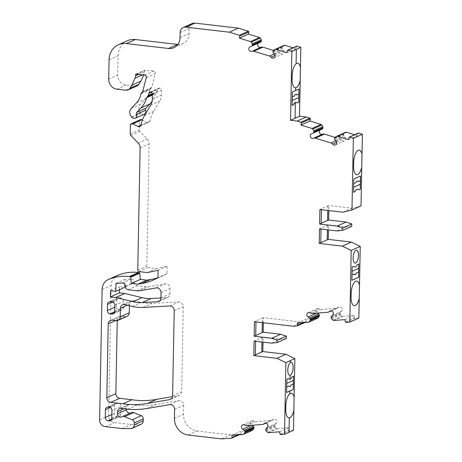 <?xml version="1.0" encoding="UTF-8"?>
<svg xmlns="http://www.w3.org/2000/svg" width="462" height="462" viewBox="0 0 462 462"><rect width="100%" height="100%" fill="white"/><g stroke="black" fill="none" stroke-linecap="round" stroke-linejoin="round"><path stroke-width="0.35" stroke-dasharray="2.31 1.73" d="M295.593 90.616L295.588 87.774M295.062 118.272L295.31 102.414M296.107 63.791L296.327 49.365M289.766 393.878L289.766 391.037M290.367 362.583A6.508 2.628 96.6 0 0 290.315 362.624L290.35 360.637M290.049 379.238L290.072 375.271M284.453 434.303L288.975 432.282L289.252 417.856M321.419 209.713L321.437 208.841L319.889 209.54M321.159 223.337L321.379 208.836L328.927 205.492L328.829 210.58M327.893 205.954L327.806 210.458M320.79 242.706L321.009 228.205L328.551 224.861L328.459 229.943M327.523 225.323L327.437 229.828M321.05 229.083L321.067 228.211L319.513 228.904M286.769 383.344L286.74 379.163L287.918 378.632A3.095 1.247 -83.4 0 1 288.213 378.586A3.095 1.247 -83.4 0 1 288.271 378.592L288.213 378.586M289.466 379.285A6.508 2.628 96.6 0 0 291.562 377.489A3.095 1.247 -83.4 0 1 292.273 376.686L293.451 376.189M254.447 321.725L255.994 321.032L255.977 321.904M255.607 341.268L255.625 340.396L254.077 341.095M255.347 354.891L255.567 340.39L263.115 337.046L263.017 342.134M262.081 337.508L261.994 342.013M119.537 289.668L119.594 286.688L124.832 287.3M124.884 284.598L124.983 279.354L131.214 279.013A3.095 2.755 65.9 0 1 134.402 282.011L134.471 282.727A3.095 2.755 -114.1 0 0 137.214 285.707L146.015 286.729A12.393 11.024 -114.1 0 0 148.937 286.654L165.188 283.882A4.337 3.858 65.9 0 1 170.074 288.554L169.97 293.89A4.337 3.858 65.9 0 1 167.798 297.389A4.337 3.858 65.9 0 1 166.563 297.69L160.932 297.99M119.381 297.707L121.073 297.903A3.095 2.755 65.9 0 1 123.828 301.253L123.712 307.305A3.095 2.755 65.9 0 1 122.164 309.806A3.095 2.755 65.9 0 1 120.842 310.008L119.15 309.811A3.095 2.755 65.9 0 1 116.389 306.456L116.511 300.404A3.095 2.755 65.9 0 1 118.058 297.903A3.095 2.755 65.9 0 1 119.381 297.707L110.343 301.75M120.963 406.462L120.813 414.212A3.095 2.755 65.9 0 1 119.265 416.712A3.095 2.755 65.9 0 1 117.937 416.909L117.094 416.811A3.095 2.755 65.9 0 1 114.339 413.461L114.484 405.711A3.095 2.755 65.9 0 1 116.037 403.211A3.095 2.755 65.9 0 1 117.36 403.008L118.203 403.107A3.095 2.755 65.9 0 1 120.963 406.462L111.925 410.51M129.389 305.711L129.418 304.267A4.337 3.858 65.9 0 1 131.583 300.768A4.337 3.858 65.9 0 1 133.893 300.571L141.459 302.402A42.134 37.486 -114.1 0 0 151.859 303.372L178.794 301.929A4.337 3.858 65.9 0 1 183.27 306.641L181.635 391.816A4.337 3.858 65.9 0 1 179.464 395.322A4.337 3.858 65.9 0 1 178.632 395.57L172.517 396.615M117.25 320.593L117.261 319.9A4.337 3.858 65.9 0 1 119.433 316.401A4.337 3.858 65.9 0 1 121.287 316.123L125.225 316.58A4.337 3.858 -114.1 0 0 127.079 316.303M322.199 129.019L320.599 129.649A2.477 2.206 -114.1 0 0 320.039 129.989M322.545 134.205A2.477 2.206 -114.1 0 0 322.551 134.199A2.477 2.206 -114.1 0 0 322.557 134.199L313.536 138.236M335.008 137.364L340.101 138.923A3.095 2.755 65.9 0 1 341.684 140.067A2.477 2.206 -114.1 0 0 344.404 140.91A2.477 2.206 -114.1 0 0 345.045 137.15L343.832 135.661A1.242 1.103 65.9 0 1 343.549 134.563L343.659 133.98A1.242 1.103 65.9 0 1 344.132 133.252L345.611 132.323L336.573 136.371M354.614 134.725L357.53 135.62L357.923 133.506A0.618 0.549 65.9 0 1 358.223 133.114M361.013 205.913L352.015 208.177L328.927 205.492M351.721 226.34L346.067 226.894L328.551 224.861M358.858 318.064L355.03 318.341A0.618 0.549 65.9 0 1 354.383 317.775L354.071 315.581L342.919 316.395A1.242 1.103 65.9 0 1 342.082 316.095L340.65 314.836A1.242 1.103 65.9 0 1 340.199 313.998L340.113 313.392A1.242 1.103 65.9 0 1 340.442 312.364L341.701 311.163A2.477 2.206 -114.1 0 0 339.102 307.028A2.477 2.206 -114.1 0 0 338.473 307.478A3.095 2.755 65.9 0 1 337.682 308.038A3.095 2.755 65.9 0 1 336.85 308.246L321.009 309.401A3.095 2.755 65.9 0 1 319.202 308.882A2.477 2.206 -114.1 0 0 315.852 310.678A2.477 2.206 -114.1 0 0 317.076 312.959L317.244 313.063M317.689 318.179A1.242 1.103 65.9 0 1 317.354 318.26L306.202 319.075L306.514 321.269A0.618 0.549 65.9 0 1 306.046 321.916L302.281 322.193L263.484 317.677L263.386 322.765M286.284 338.525L280.625 339.085L263.115 337.046M293.491 430.261L289.662 430.538A0.618 0.549 65.9 0 1 289.016 429.972L288.704 427.777L277.552 428.592A1.242 1.103 65.9 0 1 276.715 428.291L275.283 427.027A1.242 1.103 65.9 0 1 274.832 426.195L274.746 425.589A1.242 1.103 65.9 0 1 275.075 424.561L276.334 423.359A2.477 2.206 -114.1 0 0 273.735 419.225A2.477 2.206 -114.1 0 0 273.106 419.669A3.095 2.755 65.9 0 1 272.314 420.235A3.095 2.755 65.9 0 1 271.483 420.443L255.642 421.598A3.095 2.755 65.9 0 1 253.834 421.078A2.477 2.206 -114.1 0 0 250.485 422.869A2.477 2.206 -114.1 0 0 251.709 425.156L251.877 425.259M252.321 430.37A1.242 1.103 65.9 0 1 251.986 430.457L240.835 431.271L241.147 433.466A0.618 0.549 65.9 0 1 240.679 434.113L230.503 434.852L197.251 430.988A15.489 13.779 65.9 0 1 183.46 414.218L183.633 405.243A4.337 3.858 -114.1 0 0 178.748 400.571L156.404 404.389A92.943 82.692 65.9 0 1 136.879 405.18L130.03 404.383A3.719 3.309 -114.1 0 0 128.442 404.625A3.719 3.309 -114.1 0 0 126.582 407.623L126.553 409.078M130.232 413.028A3.095 2.755 -114.1 0 0 130.625 412.889A3.095 2.755 -114.1 0 0 130.873 412.762A3.719 3.309 65.9 0 1 131.173 412.606M141.095 424.278A4.337 3.858 65.9 0 1 139.645 424.584L131.37 424.538L114.536 422.58A6.197 5.515 65.9 0 1 108.645 415.84L111.151 285.464A12.393 11.024 65.9 0 1 117.348 275.462M166.973 273.654L157.935 277.702A61.966 55.128 -114.1 0 0 162.607 275.878A61.966 55.128 -114.1 0 0 166.973 273.654L167.111 266.251L156.347 268.52L147.898 267.538A1.242 1.103 65.9 0 1 146.795 266.199L149.145 143.861A6.197 5.515 -114.1 0 0 147.222 138.993L139.819 131.323A1.86 1.652 65.9 0 1 139.253 129.874L139.42 121.177A1.86 1.652 65.9 0 1 140.35 119.675M142.348 120.056L146.997 122.43A2.477 2.206 -114.1 0 0 150.023 120.928A30.983 27.564 65.9 0 1 153.546 111.481L159.742 101.039A12.393 11.024 -114.1 0 0 161.371 95.166L161.463 90.177A1.86 1.652 -114.1 0 0 159.812 88.167L159.5 88.132A1.86 1.652 -114.1 0 0 157.831 89.316L157.294 91.401A1.86 1.652 65.9 0 1 156.832 92.192L156.092 92.885A1.86 1.652 -114.1 0 0 155.63 93.682A25.404 22.603 65.9 0 1 152.108 101.34M144.271 114.212A3.095 2.755 65.9 0 1 141.077 113.415L140.604 112.89A6.197 5.515 65.9 0 1 140.35 104.296L145.663 98.695A18.59 16.54 -114.1 0 0 149.971 89.871A1.86 1.652 65.9 0 1 150.468 88.929L151.305 88.138A1.86 1.652 -114.1 0 0 151.767 87.347L155.33 73.527A1.86 1.652 -114.1 0 0 153.736 71.084L145.201 70.091A0.618 0.549 -114.1 0 0 144.623 70.628L144.606 71.766A6.197 5.515 65.9 0 1 144.069 74.168L143.688 75.011M137.075 85.868A4.955 4.412 65.9 0 1 134.956 86.186L126.005 85.147A9.292 8.27 65.9 0 1 117.729 75.081L118.105 55.717A18.59 16.54 65.9 0 1 127.402 40.714M177.818 44.462A12.393 11.024 -114.1 0 0 182.877 43.642A12.393 11.024 -114.1 0 0 189.073 33.639L189.177 28.5A6.197 5.515 65.9 0 1 192.273 23.498M260.66 42.1L259.055 42.723A2.477 2.206 -114.1 0 0 258.495 43.064M261.001 47.286A2.477 2.206 -114.1 0 0 261.013 47.274L251.992 51.317M273.464 50.439L278.557 52.004A3.095 2.755 65.9 0 1 280.145 53.147A2.477 2.206 -114.1 0 0 282.86 53.985A2.477 2.206 -114.1 0 0 283.501 50.231L282.288 48.735A1.242 1.103 65.9 0 1 282.005 47.644L282.115 47.055A1.242 1.103 65.9 0 1 282.594 46.327L284.066 45.403L275.029 49.451M293.07 47.805L295.986 48.701L296.379 46.587A0.618 0.549 65.9 0 1 296.679 46.188M286.948 52.743L295.986 48.701M348.492 139.668L357.53 135.62M342.977 212.225L352.015 208.177M337.029 230.942L346.067 226.894M345.033 319.629L354.071 315.581M297.164 323.117L306.202 319.075M293.243 326.236L302.281 322.193M262.306 322.638L262.393 318.133L255.994 321.032M262.393 318.133L263.484 317.677M262.364 322.643L262.451 318.139M255.942 321.026L255.717 335.522M271.587 343.127L280.625 339.085M279.666 431.826L288.704 427.777M231.797 435.314L240.835 431.271M221.465 438.9L230.503 434.852M127.841 409.228L136.879 405.18M122.332 428.586L131.37 424.538M105.498 426.628L114.536 422.58M158.073 270.293L167.111 266.251M147.309 272.568L156.347 268.52M110.557 290.737L119.594 286.688M115.945 283.397L124.983 279.354M351.848 280.278L352.009 274.954M351.894 274.971L352.159 266.972M354.833 267.088A6.508 2.628 96.6 0 0 356.93 265.292A3.095 1.247 -83.4 0 1 357.64 264.489L358.876 263.969M351.963 271.338L358.737 268.341M352.108 266.967L353.286 266.441A3.095 1.247 -83.4 0 1 353.58 266.389A3.095 1.247 -83.4 0 1 353.609 266.389M353.54 192.284L353.696 187.231M357.357 180.861A3.095 1.247 96.6 0 0 357.328 180.856A3.095 1.247 96.6 0 0 355.971 182.582L353.649 183.622L353.638 187.26M360.51 175.993L353.794 178.967L353.707 183.628M358.807 189.859A3.095 1.247 -83.4 0 1 358.778 189.853A3.095 1.247 -83.4 0 1 358.385 189.628A6.508 2.628 96.6 0 0 357.582 189.16M354.215 305.659A10.534 4.25 -83.4 0 1 354.187 305.653A10.534 4.25 -83.4 0 1 351.016 297.153L351.085 293.526A10.534 4.25 -83.4 0 1 356.693 281.098A10.534 4.25 -83.4 0 1 356.716 281.098M354.955 274.734A3.095 1.247 -83.4 0 1 354.932 274.728A3.095 1.247 -83.4 0 1 354.221 273.931M360.366 180.613L358.038 181.658M356.728 174.688A10.534 4.25 -83.4 0 1 356.699 174.682A10.534 4.25 -83.4 0 1 353.528 166.187L353.597 162.555A10.534 4.25 -83.4 0 1 359.205 150.127A10.534 4.25 -83.4 0 1 359.234 150.127M286.48 392.475L286.7 386.977M286.532 387.023L286.659 383.396M286.602 383.391L293.37 380.393M291.996 105.359L292.203 100.543M292.03 100.583L292.365 92.059M292.25 92.048L299.024 89.045M296.488 94.987L298.874 93.953M297.262 102.934A3.095 1.247 -83.4 0 1 297.233 102.934A3.095 1.247 -83.4 0 1 296.841 102.708A6.508 2.628 96.6 0 0 296.038 102.241M288.877 417.856A10.534 4.25 -83.4 0 1 288.819 417.85A10.534 4.25 -83.4 0 1 285.649 409.349L285.718 405.723A10.534 4.25 -83.4 0 1 291.326 393.289A10.534 4.25 -83.4 0 1 291.349 393.295M295.212 87.768A10.534 4.25 -83.4 0 1 295.16 87.763A10.534 4.25 -83.4 0 1 291.984 79.262L292.053 75.635A10.534 4.25 -83.4 0 1 297.661 63.202A10.534 4.25 -83.4 0 1 297.69 63.207M262.023 337.503L261.937 342.007M292.1 96.951L294.479 95.917M294.427 95.911A3.095 1.247 -83.4 0 1 295.778 94.19A3.095 1.247 -83.4 0 1 295.807 94.19M289.593 386.786A3.095 1.247 -83.4 0 1 289.564 386.781A3.095 1.247 -83.4 0 1 288.854 385.984M291.175 362.364A6.508 2.628 96.6 0 0 291.147 362.364A6.508 2.628 96.6 0 0 290.517 362.468A6.508 2.628 96.6 0 0 287.716 369.282A6.508 2.628 96.6 0 0 289.639 375.288A6.508 2.628 96.6 0 0 289.697 375.294M327.466 225.317L327.379 229.822M327.835 205.948L327.749 210.453M356.537 250.173A6.508 2.628 96.6 0 0 356.514 250.167A6.508 2.628 96.6 0 0 355.884 250.277A6.508 2.628 96.6 0 0 353.084 257.086A6.508 2.628 96.6 0 0 355.007 263.092A6.508 2.628 96.6 0 0 355.035 263.097M127.31 305.215L129.418 304.267M116.193 320.628L125.225 316.58M112.249 320.172L121.287 316.123M115.754 320.576L117.261 319.9M171.165 398.914L178.632 395.57M172.597 395.865L181.635 391.816M174.232 310.689L183.27 306.641M169.756 305.971L178.794 301.929M142.822 307.421L151.859 303.372M132.427 306.445L141.459 302.402M124.855 304.62L133.893 300.571M111.775 418.26L120.813 414.212M109.165 407.155L118.203 403.107M108.322 407.057L117.36 403.008M110.337 407.565L114.484 405.711M111.844 414.576L114.339 413.461M111.585 419.282L117.094 416.811M111.255 419.9L117.937 416.909M112.035 301.946L121.073 297.903M112.699 302.108L116.511 300.404M114.755 307.19L116.389 306.456M114.628 311.833L119.15 309.811M114.154 312.999L120.842 310.008M114.674 311.353L123.712 307.305M114.79 305.301L123.828 301.253M132.04 117.458L141.077 113.415M131.566 116.938L140.604 112.89M131.312 108.339L140.35 104.296M136.625 102.743L145.663 98.695M140.933 93.919L149.971 89.871M141.43 92.972L150.468 88.929M142.267 92.186L151.305 88.138M142.729 91.395L151.767 87.347M146.292 77.576L155.33 73.527M144.698 75.127L153.736 71.084M136.163 74.134L145.201 70.091M136.665 74.191L144.623 70.628M138.658 74.422L144.606 71.766M142.498 74.873L144.069 74.168M125.918 90.229L134.956 86.186M116.967 89.189L126.005 85.147M108.691 79.129L117.729 75.081M109.067 59.76L118.105 55.717M180.036 37.688L189.073 33.639M180.14 32.542L189.177 28.5M250.017 46.772L259.055 42.723M274.203 53.956L278.557 52.004M275.011 55.446L280.145 53.147M274.463 54.273L283.501 50.231M273.25 52.784L282.288 48.735M272.967 51.686L282.005 47.644M273.077 51.103L282.115 47.055M273.556 50.375L282.594 46.327M287.341 50.629L296.379 46.587M311.561 133.691L320.599 129.649M335.747 140.875L340.101 138.923M336.555 142.365L341.684 140.067M336.007 141.193L345.045 137.15M334.794 139.703L343.832 135.661M334.511 138.612L343.549 134.563M334.621 138.023L343.659 133.98M335.094 137.295L344.132 133.252M348.885 137.555L357.923 133.506M345.992 322.389L355.03 318.341M345.345 321.823L354.383 317.775M333.882 320.443L342.919 316.395M333.044 320.143L342.082 316.095M331.612 318.878L340.65 314.836M331.162 318.041L340.199 313.998M331.075 317.434L340.113 313.392M331.404 316.412L340.442 312.364M332.663 315.205L341.701 311.163M330.821 310.903L338.473 307.478M327.812 312.295L336.85 308.246M311.971 313.45L321.009 309.401M310.164 312.93L319.202 308.882M316.765 313.097L317.076 312.959M308.316 322.309L317.354 318.26M303.395 322.667L306.514 321.269M297.008 325.964L306.046 321.916M280.625 434.586L289.662 430.538M279.978 434.02L289.016 429.972M268.514 432.64L277.552 428.592M267.677 432.34L276.715 428.291M266.245 431.075L275.283 427.027M265.794 430.238L274.832 426.195M265.708 429.631L274.746 425.589M266.037 428.609L275.075 424.561M267.296 427.402L276.334 423.359M265.454 423.1L273.106 419.669M262.445 424.491L271.483 420.443M246.604 425.646L255.642 421.598M244.796 425.121L253.834 421.078M251.397 425.294L251.709 425.156M242.948 434.499L251.986 430.457M238.028 434.863L241.147 433.466M231.641 438.155L240.679 434.113M188.213 435.031L197.251 430.988M174.422 418.266L183.46 414.218M174.596 409.286L183.633 405.243M169.71 404.62L178.748 400.571M147.366 408.431L156.404 404.389M120.992 408.431L130.03 404.383M124.001 408.778L126.582 407.623M121.835 416.805L130.873 412.762M130.607 428.626L139.645 424.584M99.607 419.889L108.645 415.84M102.114 289.512L111.151 285.464M138.86 271.587L147.898 267.538M137.757 270.241L146.795 266.199M140.107 147.909L149.145 143.861M138.184 143.035L147.222 138.993M130.781 135.366L139.819 131.323M130.215 133.916L139.253 129.874M130.382 125.225L139.42 121.177M140.945 125.144L146.997 122.43M140.985 124.977L150.023 120.928M144.508 115.529L153.546 111.481M150.704 105.088L159.742 101.039M152.333 99.209L161.371 95.166M152.425 94.225L161.463 90.177M150.774 92.209L159.812 88.167M150.462 92.175L159.5 88.132M151.155 92.302L157.831 89.316M152.345 93.619L157.294 91.401M152.425 94.167L156.832 92.192M152.42 94.531L156.092 92.885M152.408 95.126L155.63 93.682M159.806 300.71L166.563 297.69M160.932 297.938L169.97 293.89M161.036 292.596L170.074 288.554M156.15 287.93L165.188 283.882M139.899 290.702L148.937 286.654M136.977 290.777L146.015 286.729M128.176 289.755L137.214 285.707M125.433 286.769L134.471 282.727M125.364 286.053L134.402 282.011M122.176 283.062L131.214 279.013M110.395 320.449L119.433 316.401M170.426 399.364L179.464 395.322M106.999 407.253L116.037 403.211M109.02 301.952L118.058 297.903M113.126 313.854L122.164 309.806M135.897 74.174L144.935 70.126M173.839 47.69L182.877 43.642M249.942 46.801L258.98 42.752M273.822 58.033L282.86 53.985M311.486 133.72L320.524 129.678M335.366 144.953L344.404 140.91M330.064 311.07L339.102 307.028M331.225 310.926L337.682 308.038M308.05 312.676L317.088 308.633M304.649 322.574L306.214 321.875M264.697 423.267L273.735 419.225M265.858 423.123L272.314 420.235M242.683 424.873L251.721 420.83M239.281 434.771L240.846 434.072M119.404 408.668L128.442 404.625M121.587 416.938L130.625 412.889M153.569 279.926L162.607 275.878M139.784 126.553L148.822 122.511M149.665 92.296L158.703 88.248M158.761 301.438L167.798 297.389M110.227 420.761L119.265 416.712M122.545 304.816L131.583 300.768"/><path stroke-width="0.69" d="M297.69 63.207A10.534 4.25 -83.4 0 1 300.41 67.094L300.213 80.411A10.534 4.25 -83.4 0 1 295.588 87.774L295.645 87.78A10.534 4.25 -83.4 0 1 295.27 87.774A10.534 4.25 -83.4 0 1 292.1 79.279L292.169 75.647A10.534 4.25 -83.4 0 1 296.107 63.791L296.327 49.365L300.849 47.338L300.467 67.1A10.534 4.25 -83.4 0 0 297.719 63.213A10.534 4.25 -83.4 0 0 296.107 63.744M295.593 90.581L299.024 89.045L298.764 102.362L297.586 102.887A3.095 1.247 -83.4 0 1 297.291 102.939A3.095 1.247 -83.4 0 1 296.893 102.714A6.508 2.628 96.6 0 0 296.067 102.241A6.508 2.628 96.6 0 0 295.31 102.414L295.362 102.42A6.508 2.628 96.6 0 0 293.999 104.042A3.095 1.247 -83.4 0 1 293.283 104.845L292.111 105.371L292.365 92.059L295.593 90.616L295.645 87.78M295.062 118.237L299.526 116.245L306.219 117.019L309.956 118.168A0.618 0.549 65.9 0 1 310.4 118.925L310.008 121.032L321.078 124.434A1.242 1.103 65.9 0 1 321.795 125.017L322.782 126.698A1.242 1.103 65.9 0 1 322.955 127.622L322.846 128.211A1.242 1.103 65.9 0 1 322.199 129.019L313.248 133.027M300.213 80.411L299.526 116.245M296.385 49.37L291.863 51.392L290.54 120.293L295.062 118.272L295.362 102.42M290.54 120.293L297.182 121.067L306.219 117.019M290.049 379.21A6.508 2.628 96.6 0 0 291.62 377.494A3.095 1.247 -83.4 0 1 292.33 376.692L293.509 376.16L293.255 389.478L289.824 391.043L286.596 392.492L286.85 379.175L288.028 378.649A3.095 1.247 -83.4 0 1 288.328 378.597A3.095 1.247 -83.4 0 1 288.721 378.823A6.508 2.628 96.6 0 0 289.547 379.29A6.508 2.628 96.6 0 0 290.049 379.238L290.072 375.271A6.508 2.628 96.6 0 0 293.104 368.682A6.508 2.628 96.6 0 0 291.199 362.37A6.508 2.628 96.6 0 0 290.569 362.479A6.508 2.628 96.6 0 0 290.367 362.583M289.772 393.832A10.534 4.25 -83.4 0 1 291.378 393.301A10.534 4.25 -83.4 0 1 294.127 397.187L294.872 358.61L285.834 362.658L276.94 358.31L285.978 354.262L294.872 358.61M291.349 393.295A10.534 4.25 -83.4 0 1 294.075 397.181L293.872 410.499A10.534 4.25 -83.4 0 1 289.252 417.856L289.31 417.867A10.534 4.25 -83.4 0 1 288.935 417.862A10.534 4.25 -83.4 0 1 285.759 409.367L285.828 405.734A10.534 4.25 -83.4 0 1 289.766 393.878L289.824 391.043M289.033 432.259L293.491 430.261L293.872 410.499M297.182 121.067L300.918 122.216A0.618 0.549 65.9 0 1 301.363 122.967L300.97 125.081L312.041 128.476A1.242 1.103 65.9 0 1 312.757 129.06L313.744 130.746A1.242 1.103 65.9 0 1 313.917 131.67L313.808 132.253A1.242 1.103 65.9 0 1 313.167 133.062L311.561 133.691A2.477 2.206 -114.1 0 0 310.487 136.885A2.477 2.206 -114.1 0 0 313.513 138.248A3.095 2.755 65.9 0 1 315.338 138.144L331.063 142.972A3.095 2.755 65.9 0 1 332.646 144.115A2.477 2.206 -114.1 0 0 335.366 144.953A2.477 2.206 -114.1 0 0 336.007 141.193L334.794 139.703A1.242 1.103 65.9 0 1 334.511 138.612L334.621 138.023A1.242 1.103 65.9 0 1 335.094 137.295L336.573 136.371A1.242 1.103 65.9 0 1 337.422 136.267L348.492 139.668L348.885 137.555A0.618 0.549 65.9 0 1 349.543 137.139L353.355 138.305L351.975 209.962L342.977 212.225L319.889 209.54L319.612 224.064L321.159 223.371L321.419 209.713M327.806 210.458L327.616 220.478L328.649 220.016L346.159 222.055L351.767 223.92L351.721 226.34L342.683 230.388L337.029 230.942L319.513 228.904L319.236 243.428L320.784 242.735L321.05 229.083M328.829 210.58L328.649 220.016M327.437 229.828L327.24 239.847L328.274 239.385L351.42 242.076L360.239 246.39L358.858 318.064L349.821 322.112L345.992 322.389A0.618 0.549 65.9 0 1 345.345 321.823L345.033 319.629L333.882 320.443A1.242 1.103 65.9 0 1 333.044 320.143L331.612 318.878A1.242 1.103 65.9 0 1 331.162 318.041L331.075 317.434A1.242 1.103 65.9 0 1 331.404 316.412L332.663 315.205A2.477 2.206 -114.1 0 0 330.064 311.07A2.477 2.206 -114.1 0 0 329.435 311.521A3.095 2.755 65.9 0 1 328.644 312.081A3.095 2.755 65.9 0 1 327.812 312.295L311.971 313.45A3.095 2.755 65.9 0 1 310.164 312.93A2.477 2.206 -114.1 0 0 306.814 314.72A2.477 2.206 -114.1 0 0 308.038 317.001L309.615 318A1.242 1.103 65.9 0 1 310.221 318.959L310.308 319.565A1.242 1.103 65.9 0 1 310.106 320.449L309.055 321.893A1.242 1.103 65.9 0 1 308.316 322.309L297.164 323.117L297.476 325.312A0.618 0.549 65.9 0 1 297.008 325.964L293.243 326.236L254.447 321.725L254.169 336.249L255.717 335.556L255.977 321.904M328.459 229.943L328.274 239.385M293.451 376.189L293.37 380.393L286.769 383.344M288.271 378.592A3.095 1.247 -83.4 0 1 288.611 378.805A6.508 2.628 96.6 0 0 289.437 379.279A6.508 2.628 96.6 0 0 289.466 379.285M254.169 336.249L271.679 338.288L277.292 340.153L277.246 342.573L271.587 343.127L254.077 341.095L253.794 355.619L255.347 354.926L255.607 341.268M261.994 342.013L261.804 352.032L262.832 351.57L285.978 354.262M263.017 342.134L262.832 351.57M160.932 297.99L151.247 298.51A37.179 33.079 65.9 0 1 142.071 297.649L124.798 293.48L119.473 292.862L119.537 289.668M115.795 291.349L115.945 283.397L122.176 283.062A3.095 2.755 65.9 0 1 125.364 286.053L125.433 286.769A3.095 2.755 -114.1 0 0 128.176 289.755L136.977 290.777A12.393 11.024 -114.1 0 0 139.899 290.702L156.15 287.93A4.337 3.858 65.9 0 1 161.036 292.596L160.932 297.938A4.337 3.858 65.9 0 1 158.761 301.438A4.337 3.858 65.9 0 1 157.525 301.732L142.209 302.558A37.179 33.079 65.9 0 1 133.033 301.698L115.76 297.528L110.435 296.91L110.557 290.737L115.795 291.349L124.832 287.3L124.884 284.598M118.041 320.351A4.337 3.858 -114.1 0 0 120.212 316.851L120.38 308.316A4.337 3.858 65.9 0 1 122.545 304.816A4.337 3.858 65.9 0 1 124.855 304.62L132.427 306.445A42.134 37.486 -114.1 0 0 142.822 307.421L169.756 305.971A4.337 3.858 65.9 0 1 174.232 310.689L172.597 395.865A4.337 3.858 65.9 0 1 170.426 399.364A4.337 3.858 65.9 0 1 169.594 399.618L147.771 403.343A87.988 78.28 65.9 0 1 122.909 403.782L110.672 402.356A4.337 3.858 65.9 0 1 106.809 397.661L108.224 323.949A4.337 3.858 65.9 0 1 110.395 320.449A4.337 3.858 65.9 0 1 112.249 320.172L116.193 320.628A4.337 3.858 -114.1 0 0 118.041 320.351L127.079 316.303A4.337 3.858 -114.1 0 0 129.25 312.803L129.389 305.711M172.517 396.615L156.809 399.301A87.988 78.28 65.9 0 1 131.947 399.734L119.71 398.313A4.337 3.858 65.9 0 1 115.847 393.618L117.25 320.593M320.039 129.989A2.477 2.206 -114.1 0 0 322.545 134.205M313.536 138.236L322.557 134.199A3.095 2.755 65.9 0 1 322.563 134.194A3.095 2.755 65.9 0 1 324.376 134.101L335.008 137.364M345.611 132.323A1.242 1.103 65.9 0 1 346.454 132.224L354.614 134.725M349.185 137.156L358.223 133.114A0.618 0.549 65.9 0 1 358.581 133.091L362.393 134.263L361.013 205.913L351.975 209.962M317.244 313.063L318.653 313.958A1.242 1.103 65.9 0 1 319.259 314.911L319.346 315.517A1.242 1.103 65.9 0 1 319.144 316.401L318.093 317.844A1.242 1.103 65.9 0 1 317.689 318.179L308.651 322.222M263.386 322.765L263.207 332.207L280.717 334.24L286.33 336.105L286.284 338.525L277.246 342.573M251.877 425.259L253.286 426.149A1.242 1.103 65.9 0 1 253.892 427.107L253.979 427.714A1.242 1.103 65.9 0 1 253.777 428.597L252.726 430.041A1.242 1.103 65.9 0 1 252.321 430.37L243.283 434.419A1.242 1.103 65.9 0 1 242.948 434.499L231.797 435.314L232.109 437.508A0.618 0.549 65.9 0 1 231.641 438.155L221.465 438.9L188.213 435.031A15.489 13.779 65.9 0 1 174.422 418.266L174.596 409.286A4.337 3.858 -114.1 0 0 169.71 404.62L147.366 408.431A92.943 82.692 65.9 0 1 127.841 409.228L120.992 408.431A3.719 3.309 -114.1 0 0 119.404 408.668A3.719 3.309 -114.1 0 0 117.544 411.671L117.504 413.779A3.095 2.755 -114.1 0 0 121.587 416.938A3.095 2.755 -114.1 0 0 121.835 416.805A3.719 3.309 65.9 0 1 122.135 416.655A3.719 3.309 65.9 0 1 124.596 416.643L132.23 419.744A3.095 2.755 65.9 0 1 134.263 422.915L134.228 424.826A4.337 3.858 65.9 0 1 132.057 428.326A4.337 3.858 65.9 0 1 130.607 428.626L122.332 428.586L105.498 426.628A6.197 5.515 65.9 0 1 99.607 419.889L102.114 289.512A12.393 11.024 65.9 0 1 108.31 279.51A12.393 11.024 65.9 0 1 108.824 279.296L109.817 278.921A50.658 45.068 65.9 0 1 129.366 276.547L130.163 276.64A0.618 0.549 65.9 0 1 130.711 277.235L131.295 283.443L140.333 279.394L146.812 280.151L150.739 279.481A61.966 55.128 -114.1 0 0 157.935 277.691L158.073 270.293L147.309 272.568L138.86 271.587A1.242 1.103 65.9 0 1 137.757 270.241L140.107 147.909A6.197 5.515 -114.1 0 0 138.184 143.035L130.781 135.366A1.86 1.652 65.9 0 1 130.215 133.916L130.382 125.225A1.86 1.652 65.9 0 1 132.686 123.781L137.959 126.478A2.477 2.206 -114.1 0 0 140.985 124.977A30.983 27.564 65.9 0 1 144.508 115.529L150.704 105.088A12.393 11.024 -114.1 0 0 152.333 99.209L152.425 94.225A1.86 1.652 -114.1 0 0 150.774 92.209L150.462 92.175A1.86 1.652 -114.1 0 0 148.793 93.359L148.256 95.443A1.86 1.652 65.9 0 1 147.794 96.24L147.055 96.933A1.86 1.652 -114.1 0 0 146.593 97.725A25.404 22.603 65.9 0 1 140.875 108.01L149.913 103.967L145.819 108.275A1.86 1.652 -114.1 0 0 145.536 110.291A3.095 2.755 65.9 0 1 144.271 114.212L135.233 118.255A3.095 2.755 65.9 0 1 132.04 117.458L131.566 116.938A6.197 5.515 65.9 0 1 131.312 108.339L136.625 102.743A18.59 16.54 -114.1 0 0 140.933 93.919A1.86 1.652 65.9 0 1 141.43 92.972L142.267 92.186A1.86 1.652 -114.1 0 0 142.729 91.395L146.292 77.576A1.86 1.652 -114.1 0 0 144.698 75.127L136.163 74.134A0.618 0.549 -114.1 0 0 135.585 74.677L135.568 75.808A6.197 5.515 65.9 0 1 135.031 78.217L131.866 85.158L140.904 81.116L138.819 84.355A4.955 4.412 65.9 0 1 137.075 85.868L128.038 89.911A4.955 4.412 65.9 0 1 125.918 90.229L116.967 89.189A9.292 8.27 65.9 0 1 108.691 79.129L109.067 59.76A18.59 16.54 65.9 0 1 118.364 44.762A18.59 16.54 65.9 0 1 126.305 43.572L168.543 48.481A12.393 11.024 -114.1 0 0 173.839 47.69A12.393 11.024 -114.1 0 0 180.036 37.688L180.14 32.542A6.197 5.515 65.9 0 1 183.235 27.541A6.197 5.515 65.9 0 1 185.886 27.148L229.273 32.19L238.311 28.147L248.412 31.249A0.618 0.549 65.9 0 1 248.856 31.999L248.464 34.113L259.534 37.509A1.242 1.103 65.9 0 1 260.25 38.092L261.238 39.778A1.242 1.103 65.9 0 1 261.411 40.702L261.301 41.285A1.242 1.103 65.9 0 1 260.66 42.1L251.703 46.102M126.553 409.078L126.542 409.736A3.095 2.755 -114.1 0 0 130.232 413.028M122.135 416.655L131.173 412.606A3.719 3.309 65.9 0 1 133.633 412.595L141.268 415.696A3.095 2.755 65.9 0 1 143.301 418.867L143.266 420.778A4.337 3.858 65.9 0 1 141.095 424.278L132.057 428.326M108.31 279.51L117.348 275.462A12.393 11.024 65.9 0 1 117.862 275.254L118.855 274.873A50.658 45.068 65.9 0 1 138.404 272.499L139.201 272.592A0.618 0.549 65.9 0 1 139.749 273.186L140.333 279.394M131.312 123.724L140.35 119.675A1.86 1.652 65.9 0 1 141.719 119.733L142.348 120.056M152.108 101.34A25.404 22.603 65.9 0 1 149.913 103.967M143.688 75.011L140.904 81.116M118.364 44.762L127.402 40.714A18.59 16.54 65.9 0 1 135.343 39.524L177.581 44.439A12.393 11.024 -114.1 0 0 177.818 44.462M183.235 27.541L192.273 23.498A6.197 5.515 65.9 0 1 194.924 23.1L238.311 28.147M258.495 43.064A2.477 2.206 -114.1 0 0 261.001 47.286M229.273 32.19L239.374 35.291A0.618 0.549 65.9 0 1 239.818 36.048L239.426 38.161L250.496 41.557A1.242 1.103 65.9 0 1 251.213 42.14L252.2 43.821A1.242 1.103 65.9 0 1 252.373 44.75L252.264 45.334A1.242 1.103 65.9 0 1 251.623 46.142L250.017 46.772A2.477 2.206 -114.1 0 0 251.969 51.322A3.095 2.755 65.9 0 1 251.981 51.317L261.013 47.274A3.095 2.755 65.9 0 1 261.018 47.274A3.095 2.755 65.9 0 1 262.832 47.176L273.464 50.439M284.066 45.403A1.242 1.103 65.9 0 1 284.915 45.299L293.07 47.805M261.018 47.274L251.981 51.317A3.095 2.755 65.9 0 1 253.794 51.224L269.519 56.052A3.095 2.755 65.9 0 1 271.107 57.196A2.477 2.206 -114.1 0 0 273.822 58.033A2.477 2.206 -114.1 0 0 274.463 54.273L273.25 52.784A1.242 1.103 65.9 0 1 272.967 51.686L273.077 51.103A1.242 1.103 65.9 0 1 273.556 50.375L275.029 49.451A1.242 1.103 65.9 0 1 275.878 49.347L286.948 52.743L287.341 50.629A0.618 0.549 65.9 0 1 287.641 50.237L296.679 46.188A0.618 0.549 65.9 0 1 297.043 46.171L300.849 47.338M353.597 192.29L353.852 178.973L360.568 175.97L360.308 189.281L359.13 189.807A3.095 1.247 -83.4 0 1 358.835 189.859A3.095 1.247 -83.4 0 1 358.437 189.634A6.508 2.628 96.6 0 0 357.611 189.166A6.508 2.628 96.6 0 0 355.486 190.956A3.095 1.247 -83.4 0 1 354.776 191.759L353.597 192.29M361.758 167.336A10.534 4.25 -83.4 0 1 356.756 174.688A10.534 4.25 -83.4 0 1 353.586 166.193L353.655 162.56A10.534 4.25 -83.4 0 1 359.263 150.133A10.534 4.25 -83.4 0 1 362.012 154.019M353.355 138.305L362.393 134.263M355.936 250.283A6.508 2.628 96.6 0 0 353.135 257.097A6.508 2.628 96.6 0 0 355.064 263.097A6.508 2.628 96.6 0 0 358.425 256.941A6.508 2.628 96.6 0 0 356.566 250.173A6.508 2.628 96.6 0 0 355.936 250.283M351.905 280.29L352.159 266.972L353.338 266.447A3.095 1.247 -83.4 0 1 353.638 266.395A3.095 1.247 -83.4 0 1 354.031 266.62A6.508 2.628 96.6 0 0 354.862 267.088A6.508 2.628 96.6 0 0 356.987 265.298A3.095 1.247 -83.4 0 1 357.698 264.495L358.876 263.969L358.622 277.281L351.905 280.29M359.24 298.308A10.534 4.25 -83.4 0 1 354.244 305.659A10.534 4.25 -83.4 0 1 351.068 297.164L351.137 293.532A10.534 4.25 -83.4 0 1 356.745 281.104A10.534 4.25 -83.4 0 1 359.494 284.99M319.236 243.428L342.382 246.119L351.201 250.433L360.239 246.39M351.201 250.433L349.821 322.112M122.909 403.782L131.947 399.734M147.771 403.343L156.809 399.301M111.925 410.51L111.775 418.26A3.095 2.755 65.9 0 1 110.227 420.761A3.095 2.755 65.9 0 1 108.899 420.957L108.056 420.859A3.095 2.755 65.9 0 1 105.301 417.504L105.446 409.754A3.095 2.755 65.9 0 1 106.999 407.253A3.095 2.755 65.9 0 1 108.322 407.057L109.165 407.155A3.095 2.755 65.9 0 1 111.925 410.51M110.343 301.75L112.035 301.946A3.095 2.755 65.9 0 1 114.79 305.301L114.674 311.353A3.095 2.755 65.9 0 1 113.126 313.854A3.095 2.755 65.9 0 1 111.804 314.05L110.112 313.854A3.095 2.755 65.9 0 1 107.351 310.504L107.473 304.452A3.095 2.755 65.9 0 1 109.02 301.952A3.095 2.755 65.9 0 1 110.343 301.75M140.875 108.01L136.781 112.324A1.86 1.652 -114.1 0 0 136.498 114.339A3.095 2.755 65.9 0 1 135.233 118.255M131.866 85.158L129.782 88.398A4.955 4.412 65.9 0 1 128.038 89.911M239.426 38.161L248.464 34.113M287.641 50.237A0.618 0.549 65.9 0 1 288.005 50.219L291.811 51.386L296.327 49.365M300.97 125.081L310.008 121.032M313.513 138.248A2.477 2.206 -114.1 0 0 313.519 138.242A3.095 2.755 65.9 0 1 313.525 138.242L322.563 134.194M327.749 210.453L327.616 220.478M327.558 220.472L321.159 223.337M319.612 224.064L337.121 226.097L346.159 222.055M337.121 226.097L342.729 227.962L351.767 223.92M342.729 227.962L342.683 230.388M327.379 229.822L327.24 239.847M327.188 239.842L320.79 242.706M342.382 246.119L351.42 242.076M255.717 335.522L262.173 332.669L262.364 322.643M262.173 332.669L263.207 332.207M271.679 338.288L280.717 334.24M277.292 340.153L286.33 336.105M261.937 342.007L261.804 352.032M261.746 352.027L255.347 354.891M253.794 355.619L276.94 358.31M290.124 375.283A6.508 2.628 -83.4 0 1 289.755 375.3A6.508 2.628 -83.4 0 1 287.809 369.606A6.508 2.628 -83.4 0 1 290.367 362.63L290.407 360.643L285.886 362.664L284.511 434.315L280.625 434.586A0.618 0.549 65.9 0 1 279.978 434.02L279.666 431.826L268.514 432.64A1.242 1.103 65.9 0 1 267.677 432.34L266.245 431.075A1.242 1.103 65.9 0 1 265.794 430.238L265.708 429.631A1.242 1.103 65.9 0 1 266.037 428.609L267.296 427.402A2.477 2.206 -114.1 0 0 264.697 423.267A2.477 2.206 -114.1 0 0 264.068 423.718A3.095 2.755 65.9 0 1 263.276 424.278A3.095 2.755 65.9 0 1 262.445 424.491L246.604 425.646A3.095 2.755 65.9 0 1 244.796 425.121A2.477 2.206 -114.1 0 0 241.447 426.917A2.477 2.206 -114.1 0 0 242.671 429.198L244.248 430.197A1.242 1.103 65.9 0 1 244.854 431.156L244.941 431.762A1.242 1.103 65.9 0 1 244.739 432.646L243.688 434.089A1.242 1.103 65.9 0 1 243.283 434.419M131.295 283.443L137.774 284.194L146.812 280.151M137.774 284.194L141.701 283.524A61.966 55.128 -114.1 0 0 153.569 279.926A61.966 55.128 -114.1 0 0 157.935 277.702M110.435 296.91L119.473 292.862M115.76 297.528L124.798 293.48M358.679 268.364L358.622 277.281M358.564 277.275L351.905 280.255M358.818 263.993L358.737 268.341L352.079 271.321M352.009 274.954L354.273 273.937A3.095 1.247 96.6 0 0 354.983 274.74A3.095 1.247 96.6 0 0 356.341 273.013L358.668 271.974M353.609 266.389A3.095 1.247 -83.4 0 1 353.979 266.614A6.508 2.628 96.6 0 0 354.804 267.082A6.508 2.628 96.6 0 0 354.833 267.088M353.765 183.605L356.029 182.588A3.095 1.247 -83.4 0 1 357.386 180.861A3.095 1.247 -83.4 0 1 358.096 181.664L360.418 180.625L360.51 175.993M353.696 187.202L360.291 184.246L360.36 180.648M360.291 184.246L360.308 189.281M360.256 189.276L359.078 189.801A3.095 1.247 -83.4 0 1 358.807 189.859M357.582 189.16A6.508 2.628 96.6 0 0 357.553 189.16A6.508 2.628 96.6 0 0 355.428 190.95A3.095 1.247 -83.4 0 1 354.718 191.753L353.597 192.256M353.696 187.231L360.348 184.251M356.716 281.098A10.534 4.25 -83.4 0 1 359.442 284.985M359.182 298.296A10.534 4.25 -83.4 0 1 354.215 305.659M352.009 274.919L354.273 273.937M358.61 271.968L356.341 273.013M356.283 273.007A3.095 1.247 -83.4 0 1 354.955 274.734M357.357 180.861A3.095 1.247 96.6 0 1 358.038 181.658L358.096 181.664M359.234 150.127A10.534 4.25 -83.4 0 1 361.954 154.013M361.7 167.331A10.534 4.25 -83.4 0 1 356.728 174.688M293.312 380.417L293.255 389.478M286.7 386.977L288.912 385.989A3.095 1.247 -83.4 0 0 289.622 386.786A3.095 1.247 -83.4 0 0 290.979 385.065L293.301 384.026M293.197 389.472L286.596 392.423M296.038 102.241A6.508 2.628 96.6 0 0 296.009 102.235A6.508 2.628 96.6 0 0 293.884 104.031A3.095 1.247 -83.4 0 1 293.174 104.834L292.111 105.307M298.966 89.074L298.874 93.953L296.546 94.993A3.095 1.247 96.6 0 0 295.836 94.196A3.095 1.247 96.6 0 0 294.479 95.917L292.273 96.91M298.816 93.982L298.764 102.362M298.712 102.356L297.534 102.882A3.095 1.247 -83.4 0 1 297.262 102.934M292.203 100.543L298.798 97.586M293.815 410.493A10.534 4.25 -83.4 0 1 288.877 417.856M300.156 80.405A10.534 4.25 -83.4 0 1 295.212 87.768M262.116 332.657L262.306 322.638M298.747 97.58L292.203 100.508M295.807 94.19A3.095 1.247 -83.4 0 1 296.488 94.987L296.546 94.993M286.7 386.948L288.912 385.989M293.243 384.02L290.979 385.065M290.921 385.06A3.095 1.247 -83.4 0 1 289.593 386.786M289.697 375.294A6.508 2.628 96.6 0 0 293.006 369.092A6.508 2.628 96.6 0 0 291.175 362.364M355.035 263.097A6.508 2.628 96.6 0 0 355.636 262.982A6.508 2.628 96.6 0 0 358.437 256.208A6.508 2.628 96.6 0 0 356.537 250.173M284.511 434.315L289.033 432.288L289.31 417.867M120.38 308.316L127.31 305.215M120.212 316.851L129.25 312.803M108.224 323.949L115.754 320.576M106.809 397.661L115.847 393.618M110.672 402.356L119.71 398.313M169.594 399.618L171.165 398.914M105.446 409.754L110.337 407.565M105.301 417.504L111.844 414.576M108.056 420.859L111.585 419.282M108.899 420.957L111.255 419.9M107.473 304.452L112.699 302.108M107.351 310.504L114.755 307.19M110.112 313.854L114.628 311.833M111.804 314.05L114.154 312.999M136.498 114.339L145.536 110.291M135.585 74.677L136.665 74.191M135.568 75.808L138.658 74.422M135.031 78.217L142.498 74.873M129.782 88.398L138.819 84.355M126.305 43.572L135.343 39.524M168.543 48.481L177.581 44.439M185.886 27.148L194.924 23.1M239.374 35.291L248.412 31.249M239.818 36.048L248.856 31.999M250.496 41.557L259.534 37.509M251.213 42.14L260.25 38.092M252.2 43.821L261.238 39.778M252.373 44.75L261.411 40.702M252.264 45.334L261.301 41.285M253.794 51.224L262.832 47.176M269.519 56.052L274.203 53.956M271.107 57.196L275.011 55.446M275.878 49.347L284.915 45.299M288.005 50.219L297.043 46.171M300.918 122.216L309.956 118.168M301.363 122.967L310.4 118.925M312.041 128.476L321.078 124.434M312.757 129.06L321.795 125.017M313.744 130.746L322.782 126.698M313.917 131.67L322.955 127.622M313.808 132.253L322.846 128.211M315.338 138.144L324.376 134.101M331.063 142.972L335.747 140.875M332.646 144.115L336.555 142.365M337.422 136.267L346.454 132.224M349.543 137.139L358.581 133.091M329.435 311.521L330.821 310.903M308.038 317.001L316.765 313.097M309.615 318L318.653 313.958M310.221 318.959L319.259 314.911M310.308 319.565L319.346 315.517M310.106 320.449L319.144 316.401M309.055 321.893L318.093 317.844M297.476 325.312L303.395 322.667M264.068 423.718L265.454 423.1M242.671 429.198L251.397 425.294M244.248 430.197L253.286 426.149M244.854 431.156L253.892 427.107M244.941 431.762L253.979 427.714M244.739 432.646L253.777 428.597M243.688 434.089L252.726 430.041M232.109 437.508L238.028 434.863M117.544 411.671L124.001 408.778M117.504 413.779L126.542 409.736M124.596 416.643L133.633 412.595M132.23 419.744L141.268 415.696M134.263 422.915L143.301 418.867M134.228 424.826L143.266 420.778M108.824 279.296L117.862 275.254M109.817 278.921L118.855 274.873M129.366 276.547L138.404 272.499M130.163 276.64L139.201 272.592M130.711 277.235L139.749 273.186M141.701 283.524L150.739 279.481M132.686 123.781L141.719 119.733M137.959 126.478L140.945 125.144M148.793 93.359L151.155 92.302M148.256 95.443L152.345 93.619M147.794 96.24L152.425 94.167M147.055 96.933L152.42 94.531M146.593 97.725L152.408 95.126M136.781 112.324L145.819 108.275M115.673 297.516L124.711 293.474M133.033 301.698L142.071 297.649M142.209 302.558L151.247 298.51M157.525 301.732L159.806 300.71M251.663 46.125L260.701 42.077M275.15 49.382L284.188 45.34M313.207 133.044L322.245 129.002M336.694 136.307L345.732 132.259M328.644 312.081L331.225 310.926M297.176 325.918L304.649 322.574M263.276 424.278L265.858 423.123M231.808 438.115L239.281 434.771"/></g></svg>
